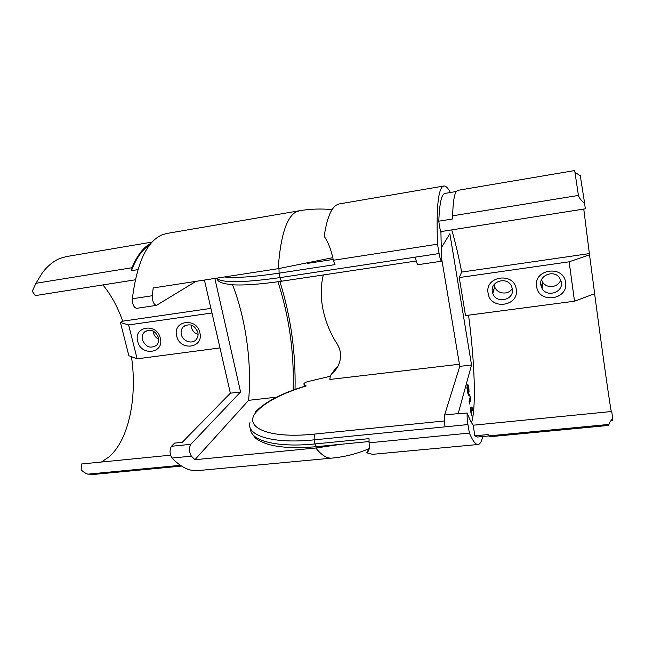 <?xml version="1.0" encoding="UTF-8"?>
<svg xmlns="http://www.w3.org/2000/svg" width="645" height="645" viewBox="0 0 645 645"><rect width="100%" height="100%" fill="white"/><g stroke="black" fill="none" stroke-linecap="round" stroke-linejoin="round"><path stroke-width="0.97" d="M198.088 334.457C194.588 333.304 192.339 330.885 191.331 327.192L191.073 324.999M158.743 339.238C155.929 337.819 154.115 335.577 153.3 332.506L153.059 330.998M101.475 462.022L109.287 456.708C129.129 439.221 137.361 396.877 131.475 356.701M199.869 332.756C204.013 348.276 179.778 351.452 176.674 335.94C172.336 320.517 196.741 317.009 199.869 332.756M181.326 334.497C182.672 341.35 192.145 344.575 196.185 339.536C197.886 337.488 198.434 335.053 197.846 332.223C194.419 324.749 189.549 322.96 183.253 326.854C181.334 328.942 180.697 331.49 181.326 334.497M160.315 338.19C164.556 353.5 140.933 356.596 137.699 341.302C133.273 326.088 157.058 322.669 160.315 338.19M142.392 339.859C145.754 347.115 150.478 348.913 156.574 345.269C158.509 343.229 159.146 340.681 158.493 337.641C155.292 330.522 150.648 328.628 144.561 331.965C142.424 334.029 141.707 336.658 142.392 339.859M152.107 242.077L66.387 256.581L60.227 258.322C53.656 260.927 47.649 265.829 42.215 273.045L35.927 283.284L32.25 291.306L35.338 295.595L135.321 279.817M170.53 455.185L81.367 464.013L81.141 469.899C83.608 472.14 85.858 473.551 87.889 474.148L95.355 474.277L181.543 466.077M156.477 305.375L136.619 308.326C133.805 307.584 132.386 304.392 132.354 298.756C136.877 263.192 146.633 241.939 161.637 235.014L166.652 233.482L299.248 210.778L295.773 212.068C286.34 217.704 280.47 236.57 278.172 268.675L153.196 287.944L152.317 295.724C152.381 301.4 153.768 304.617 156.477 305.375L195.935 281.357M295.039 389.459C295.821 352.323 290.766 316.324 279.874 281.47M276.665 397.143L248.599 400.343C252.034 363.635 245.801 318.606 232.555 284.8M277.947 281.744C289.242 316.671 294.305 352.799 293.144 390.144M331.748 458.127L198.2 470.576C189.799 471.511 181.06 467.335 171.981 458.047C169.611 453.959 169.425 450.041 171.433 446.284L174.602 443.107L182.253 442.325L230.362 393.184L204.425 280.051M214.85 278.438L240.577 391.991L230.362 393.184M332.828 257.669L278.172 268.675M369.23 448.581C357.33 453.701 344.97 456.87 332.151 458.087C327.12 458.7 321.678 455.338 315.832 448.001L341.157 444.26M240.577 391.991L190.783 444.316C188.872 448.082 189.074 452.024 191.38 456.144L194.895 459.708L315.832 448.001M248.599 400.343L194.895 459.708M151.003 243.318C143.521 247.132 137.183 255.267 132.015 267.723L131.475 270.658L137.925 269.626M149.68 244.955C142.416 249.349 136.353 257.911 131.475 270.658M120.454 322.548L128.621 324.935L137.143 358.838L128.855 355.709L120.454 322.548L122.76 321.162C117.575 306.794 110.964 294.717 102.926 284.929M219.985 347.929L137.143 358.838M211.979 312.986L128.621 324.935M210.923 308.399L122.76 321.162M540.703 284.114L542.324 285.864M560.755 279.857C558.385 287.735 546.476 288.936 542.542 281.962L541.534 279.761M492.457 288.178L493.707 290.266M512.291 288.484C508.373 295.402 497.053 294.072 494.659 286.719L494.135 284.566M459.425 364.24L329.885 379.462L330.288 375.793L331.788 373.713C335.287 370.899 337.762 367.416 339.222 363.256C341.511 356.62 340.907 350.332 337.416 344.406C330.401 333.594 325.58 321.887 322.952 309.278C320.549 296.966 320.67 285.558 323.314 275.052M536.624 286.461C533.286 269.021 563.778 264.635 565.576 282.478C568.624 300.038 538.414 304.005 536.624 286.461M561.384 282.147L559.513 277.705C553.813 269.441 538.857 275.342 540.784 284.985L542.163 288.694C547.242 297.692 563.295 292.314 561.384 282.147M488.096 293.128C484.613 275.963 514.242 271.706 516.234 289.258C519.451 306.544 490.087 310.398 488.096 293.128M512.364 288.904L511.509 286.186C507.196 276.165 490.127 281.131 492.345 291.661L492.836 293.523C496.303 304.247 514.541 300.014 512.364 288.904M580.194 175.109L584.62 203.256C581.322 200.732 579.25 198.128 578.42 195.435L574.695 170.554L457.861 190.331L456.394 191.372C454.257 194.145 453 202.288 452.637 215.809L452.774 218.937L438.81 221.187C439.471 203.256 441.543 193.992 445.026 193.395L456.313 191.484M451.702 229.902C455.225 241.673 458.547 255.734 461.667 272.085L589.361 253.598L594.658 293.693L574.51 301.215L569.14 261.814L589.57 254.783M583.765 209.061L589.361 253.598M450.379 192.484C447.961 187.905 445.76 185.752 443.792 186.026L339.254 203.925L336.271 205.142C330.82 208.682 326.781 219.066 324.169 236.304C328.369 242.504 331.425 250.494 333.336 260.257L437.52 244.197L439.1 253.55C439.971 258.403 440.793 260.951 441.559 261.193L440.906 231.603C439.971 229.33 439.269 225.855 438.81 221.187M443.792 186.026L442.156 187.034C437.866 191.96 436.318 211.012 437.52 244.197M331.788 373.713L334.811 369.48L337.545 366.965M250.558 428.578C249.784 440.446 276.173 447.896 314.962 443.945L369.045 438.64L369.045 442.809C369.964 447.533 369.206 450.871 366.771 452.822L372.576 454.322L477.985 444.502M369.045 442.809L469.383 433.093C472.817 441.067 475.744 444.865 478.179 444.478C480.098 444.131 481.622 441.478 482.734 436.528M468.536 387.774L467.746 384.154L468.762 386.944L469.068 391.991L468.504 391.176L468.431 395.232L467.391 391.765L467.053 385.573L468.117 392.603L467.843 388.363L468.052 387.564L468.601 389.669L468.536 387.774M471.068 406.89L472.245 407.817L472.503 410.357L471.705 409.736L471.826 415.759L470.923 412.889L470.608 407.076L472.245 407.817M608.566 424.458L488.668 435.899L490.635 436.657L608.606 425.434L609.501 422.701L612.653 418.299L611.726 411.486L473.293 425.2C471.455 423.056 469.439 419.008 467.222 413.05C466.932 415.751 467.165 419.589 467.939 424.571L445.074 426.845C444.228 421.443 444.066 417.492 444.599 415.001L458.184 413.606L471.543 364.989L449.871 233.732L441.067 248.156M458.184 413.606L467.222 413.05M468.552 315.179C474.639 361.055 476.389 407.382 471.543 422.677M461.667 272.085L459.24 277.56L465.497 315.582L574.51 301.215M469.649 394.611L470.721 399.013L469.487 403.972L469.076 401.512L470.116 397.401L469.649 394.611M441.833 231.458L441.462 231.934L441.107 231.571M255.146 412.082C265.587 401.561 282.494 392.837 305.875 385.904L303.851 384.081C303.843 383.259 305.101 382.445 307.625 381.647L330.119 376.293M366.771 452.822L369.343 447.961M594.609 293.717C601.583 346.333 609.146 400.158 611.266 411.534M584.62 203.256L585.305 208.819L440.906 231.603M473.293 425.2L474.736 435.835L488.088 434.553L488.668 435.899M612.653 418.299L612.694 418.863C612.839 421 612.694 420.975 612.274 418.799M488.733 435.956L477.445 437.028L474.736 435.835M459.24 277.56L569.14 261.814M444.599 415.001L459.78 366.36L441.446 257.395M459.78 366.36L471.543 364.989M333.336 260.257L335.037 264.611L279.092 273.158C254.025 276.874 235.788 278.148 224.363 276.971M467.939 424.571L469.383 433.093M441.559 261.193L418.089 264.684C417.21 264.466 416.315 261.951 415.404 257.129L439.1 253.55M304.424 384.872L304.98 386.17M471.834 407.858L472.059 410.01M471.64 412.744L471.584 415.485L472.003 415.436M470.915 412.816L471.608 412.953L471.108 409.317L471.519 413.114M471.108 409.317L470.568 409.873M470.608 409.519L471.027 409.47M470.068 397.586L470.721 399.013M470.318 399.053L469.326 403.004M467.835 384.694L468.334 386.903M468.665 389.483L468.697 391.813M468.214 392.386L468.189 394.974L468.601 394.95M466.94 387.419L467.464 388.04M467.053 388.088L467.004 388.733M467.456 392.168L468.117 392.603M87.889 474.148L180.398 465.319M152.317 295.724L132.354 298.756M190.783 444.316L171.433 446.284M191.38 456.144L171.981 458.047M35.927 283.284L132.015 267.723M306.23 385.96C282.308 393.281 265.813 401.795 256.742 411.486C242.31 426.74 267.151 439.116 314.308 434.101L314.099 439.858C272.666 444.147 246.011 435.52 249.978 422.612M445.074 426.845L314.099 439.858L314.962 443.945L316.445 446.663L369.093 441.543M216.526 278.18C221.437 283.034 242.601 282.849 280.027 277.616L415.404 257.129M278.979 268.546L279.092 273.158L280.027 277.616C280.567 279.922 281.22 281.099 281.986 281.156C260.959 284.235 244.608 285.453 232.942 284.824C222.622 283.792 217.43 281.833 217.349 278.954M578.42 195.435L452.637 215.809M314.308 434.101L444.373 420.951M307.528 263.394L333.183 259.435M332.102 209.633C321.065 208.537 310.116 208.924 299.248 210.778M144.561 331.965L146.254 330.845M183.253 326.854L185.309 325.386M580.379 175.98L575.026 172.223M612.694 418.863L609.501 422.701M542.163 288.694L542.542 281.962M492.836 293.523L494.659 286.719M316.445 446.663C295.12 448.565 278.414 447.598 266.312 443.76C254.291 438.923 255.251 437.576 252.26 433.819M281.986 281.156L416.251 260.999M304.069 384.597L304.771 386.234M468.601 389.669L468.189 389.717"/></g></svg>
